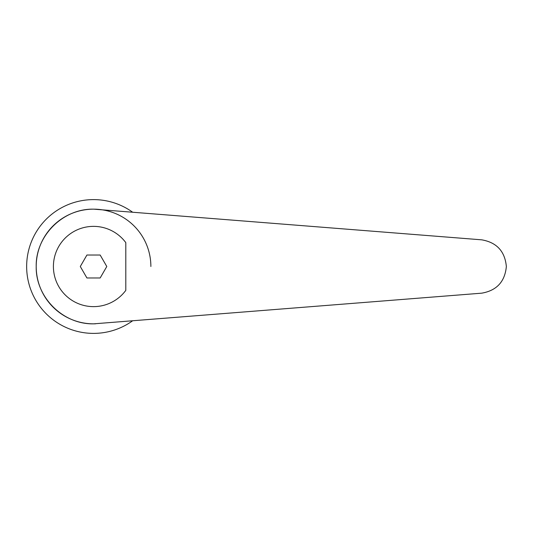 <?xml version="1.0" encoding="UTF-8"?>
<svg xmlns="http://www.w3.org/2000/svg" width="533" height="533" viewBox="0 0 533 533"><rect width="100%" height="100%" fill="white"/><g stroke="black" fill="none" stroke-linecap="round" stroke-linejoin="round"><path stroke-width="0.8" d="M95.5 209.196A57.337 57.337 0 0 1 150.872 266.5A57.337 57.337 0 0 0 95.5 209.196L93.741 209.163A57.337 57.337 0 0 0 36.204 266.5C35.558 297.221 63.021 324.59 93.741 323.837L481.712 293.17C496.723 290.558 504.931 281.664 506.35 266.5C504.931 251.336 496.723 242.442 481.712 239.83L93.741 209.163C63.021 208.41 35.558 235.779 36.204 266.5A57.337 57.337 0 0 0 93.741 323.837L95.5 323.804M132.431 212.074A66.892 66.892 0 0 0 26.65 266.5A66.892 66.892 0 0 0 132.431 320.926M125.808 242.635A40.135 40.135 0 0 0 53.407 266.5A40.135 40.135 0 0 0 125.808 290.365L125.808 242.635M86.919 277.973L80.296 266.5L86.919 255.027L100.164 255.027L106.787 266.5L100.164 277.973L86.919 277.973M93.741 209.163A57.337 57.337 0 0 0 36.204 266.5"/></g></svg>
